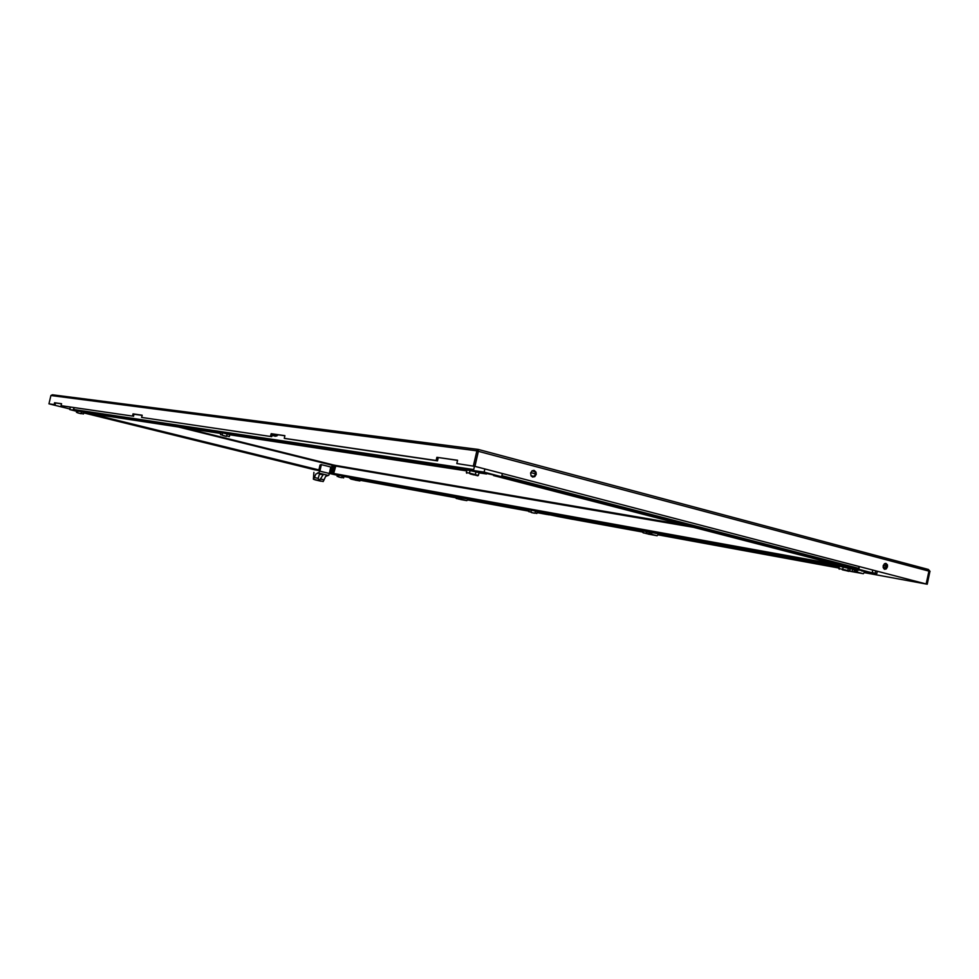 <?xml version="1.0" encoding="UTF-8"?>
<svg xmlns="http://www.w3.org/2000/svg" width="979" height="979" viewBox="0 0 979 979"><rect width="100%" height="100%" fill="white"/><g stroke="black" fill="none" stroke-linecap="round" stroke-linejoin="round"><path stroke-width="1.47" d="M302.621 466.653L301.299 466.371L302.621 466.653M292.66 464.205L291.35 463.924L292.66 464.205M282.637 461.745L281.328 461.452L282.637 461.745M262.396 456.765L261.087 456.483L262.396 456.765M252.19 454.256L250.881 453.962L252.19 454.256M241.899 451.723L240.589 451.441L241.899 451.723M221.132 446.608L219.822 446.326L221.132 446.608M210.644 444.038L209.347 443.744L210.644 444.038M200.095 441.443L198.786 441.15L200.095 441.443M178.778 436.193L177.468 435.912L178.778 436.193M168.009 433.55L166.699 433.256L168.009 433.55M157.166 430.882L155.869 430.589L157.166 430.882M135.273 425.498L133.976 425.204L135.273 425.498M124.223 422.769L122.913 422.487L124.223 422.769M113.087 420.04L111.79 419.746L113.087 420.04M90.594 414.496L89.297 414.215L90.594 414.496M313.145 469.21L309.719 468.464L313.145 469.21M273.165 459.371L269.739 458.625L273.165 459.371M232.145 449.275L228.719 448.529L232.145 449.275M190.036 438.922L186.61 438.176L190.036 438.922M146.789 428.276L143.375 427.542L146.789 428.276M102.379 417.36L98.977 416.613L102.379 417.36M332.285 464.682L184.162 427.799L332.297 464.682L330.584 473.041L329.544 473.249L330.253 473.371M531.597 512.58L534.093 513.167L531.597 512.58M561.493 516.765L560.686 516.679M561.395 516.692L560.208 516.422M855.022 569.631L858.155 572.397L855.303 571.516L853.492 569.35M858.314 572.556L856.625 572.115M850.2 568.75L849.699 571.002L858.326 572.593M850.555 571.369L863.319 573.706L864.983 571.503M863.172 573.694L849.442 571.087M544.642 513.755L545.731 513.853M545.303 513.755L544.153 513.498M545.401 513.951L546.098 513.938M556.61 515.872L552.951 515.272M558.483 516.545L559.388 516.569M538.413 512.36L548.46 514.526M557.516 516.484L545.744 513.963M537.177 512.005L546.502 513.388M561.811 516.178L572.85 519.298L573.914 518.65M273.459 435.667L271.905 435.79M272.101 434.97L275.172 436.291M273.092 434.064L273.875 435.826L275.246 436.304L278.525 434.835M272.064 435.104L273.276 435.422M649.628 532.184L652.504 534.571L650.203 533.849L648.526 531.989M640.56 530.532L643.179 532.833L657.044 535.721L658.72 533.849M647.327 531.768L646.74 533.653L643.533 532.711L641.637 530.728M651.414 534.363L653.079 534.791M646.886 533.677L653.066 534.815M223.457 435.655L226.345 436.365L223.457 435.655M884.686 569.276L886.24 568.934L887.488 566.853L887.402 564.944L885.934 563.427L884.416 563.794L883.168 565.874L883.499 568.322L884.686 569.276M885.285 563.414L886.436 566.56L884.294 569.117M532.674 477.054L534.73 476.687L536.247 474.338L536.064 472.172L534.13 470.397L532.123 470.789L530.618 473.138L531.132 475.916L532.674 477.054M533.457 470.348L535.134 472.025L535.366 474.02L534.583 475.855L532.478 476.993M477.507 451.038L477.936 449.385L478.401 451.27L928.961 571.087L928.214 569.399L478.009 449.41M926.122 583.925L474.901 466.396L926.122 583.925L928.961 571.087L929.977 571.357L927.211 584.206L864.641 572.739M928.288 569.423L930.05 571.381M477.887 451.135L476.871 450.683L477.887 449.385M477.666 449.349L52.389 394.806L50.957 395.528L48.95 403.874L54.151 404.633L54.604 402.748L61.518 403.74L61.065 405.649L132.495 416.099L133.009 413.933L142.151 415.243L141.625 417.433L271.709 436.61L141.625 417.433M461.219 469.308L464.34 470.067L461.219 469.308M451.086 467.766L454.183 468.525L451.086 467.766M441.174 466.261L444.246 467.007L441.174 466.261M421.986 463.348L424.996 464.083L421.986 463.348M412.685 461.941L415.671 462.663L412.685 461.941M403.581 460.558L406.542 461.268L403.581 460.558M385.91 457.866L388.822 458.576L385.91 457.866M377.343 456.569L380.219 457.279L377.343 456.569M368.948 455.296L371.8 455.994L368.948 455.296M352.624 452.824L355.438 453.51L352.624 452.824M344.706 451.613L347.496 452.298L344.706 451.613M336.935 450.438L339.701 451.111L336.935 450.438M321.822 448.137L324.538 448.81L321.822 448.137M314.479 447.024L317.172 447.684L314.479 447.024M307.271 445.934L309.939 446.583L307.271 445.934M293.235 443.805L295.866 444.442L293.235 443.805M286.406 442.765L289.013 443.401L286.406 442.765M279.688 441.749L282.282 442.386L279.688 441.749M266.618 439.767L269.176 440.391L266.618 439.767M260.255 438.8L262.788 439.412L260.255 438.8M254.002 437.846L256.51 438.457L254.002 437.846M241.789 435.998L244.273 436.597L241.789 435.998M235.841 435.092L238.301 435.692L235.841 435.092M229.992 434.199L232.439 434.798L229.992 434.199M218.574 432.473L220.862 433.048L218.574 432.473M213.006 431.617L215.392 432.204L213.006 431.617M207.524 430.784L209.898 431.372L207.524 430.784M196.816 429.169L199.153 429.732L196.816 429.169M191.59 428.374L193.915 428.937L191.59 428.374M186.438 427.59L188.751 428.153L186.438 427.59M176.379 426.061L178.655 426.611L176.379 426.061M171.46 425.314L173.724 425.865L171.46 425.314M166.614 424.58L168.865 425.131L166.614 424.58M157.154 423.148L159.369 423.687L157.154 423.148M152.516 422.438L154.719 422.977L152.516 422.438M147.951 421.741L150.142 422.279L147.951 421.741M139.018 420.395L141.184 420.921L139.018 420.395M134.649 419.722L136.803 420.248L134.649 419.722M130.342 419.073L132.483 419.587L130.342 419.073M121.91 417.788L124.015 418.302L121.91 417.788M117.774 417.164L119.879 417.678L117.774 417.164M113.699 416.552L115.791 417.054L113.699 416.552M105.72 415.341L107.776 415.83L105.72 415.341M101.816 414.741L103.86 415.243L101.816 414.741M97.949 414.154L99.993 414.655L97.949 414.154M90.386 413.003L92.405 413.493L90.386 413.003M86.678 412.44L88.685 412.93L86.678 412.44M83.019 411.89L85.014 412.367L83.019 411.89M429.194 464.205L437.16 466.139L429.194 464.205M392.432 458.625L400.117 460.497L392.432 458.625M358.547 453.497L365.962 455.308L358.547 453.497M327.206 448.749L334.39 450.499L327.206 448.749M298.142 444.344L305.093 446.032L298.142 444.344M271.11 440.244L277.852 441.884L271.11 440.244M245.9 436.426L252.447 438.017L245.9 436.426M200.279 429.512L206.459 431.017L200.279 429.512M179.573 426.367L185.582 427.835L179.573 426.367M160.091 423.417L165.953 424.837L160.091 423.417M141.747 420.64L147.45 422.022L141.747 420.64M124.419 418.009L129.987 419.367L124.419 418.009M108.045 415.537L113.478 416.846L108.045 415.537M92.552 413.187L97.851 414.472L92.552 413.187M73.89 410.213L73.878 407.619L73.29 410.066L76.839 410.947L474.338 470.801L486.514 473.946L479.012 472.808L486.453 473.934M508.138 478.964L510.769 479.502L508.138 478.964M542.17 487.787L544.801 488.325L542.17 487.787M558.887 492.119L561.53 492.657L558.887 492.119M575.407 496.402L578.051 496.94L575.407 496.402M607.898 504.821L610.541 505.36L607.898 504.821M623.868 508.958L626.511 509.496L623.868 508.958M639.642 513.045L642.297 513.583L639.642 513.045M670.688 521.085L673.344 521.636L670.688 521.085M685.949 525.05L688.604 525.588L685.949 525.05M701.05 528.954L703.705 529.504L701.05 528.954M730.738 536.651L733.393 537.19L730.738 536.651M745.349 540.432L748.005 540.983L745.349 540.432M759.79 544.177L762.457 544.728L759.79 544.177M788.23 551.544L790.885 552.095L788.23 551.544M802.217 555.179L804.873 555.717L802.217 555.179M816.058 558.764L818.713 559.303L816.058 558.764M843.298 565.825L845.966 566.364L843.298 565.825M523.753 483.173L530.655 484.568L523.753 483.173M590.178 500.379L597.104 501.786L590.178 500.379M653.642 516.814L660.568 518.234L653.642 516.814M714.303 532.539L721.254 533.959L714.303 532.539M772.37 547.579L779.333 549.011L772.37 547.579M828.001 561.995L834.965 563.427L828.001 561.995M493.502 475.476L848.94 567.551M848.352 567.392L858.767 569.337L859.366 566.621L858.155 569.227L848.977 567.563M845.452 570.573L842.295 569.827L845.452 570.573M318.151 478.364L319.411 474.191L323.168 474.729L320.145 479.441L318.689 479.771L318.151 478.364L314.369 477.446L313.378 479.208L315.299 479.808M329.299 473.518L330.829 466.983L329.336 473.506L319.876 471.193L319.729 470.483L318.958 472.759L315.838 474.032L314.369 477.446M329.556 472.992L328.773 475.182L325.64 476.43L323.192 481.558L314.871 479.6M314.969 469.834L318.738 470.52L320.011 465.074L321.381 464.633L319.876 471.193M320.096 480.97L321.54 481.215M501.652 476.724L484.14 472.184L473.432 470.569L501.652 476.724L502.374 473.652L501.909 475.659L858.975 568.395M353.811 478.254L356.172 480.065L353.211 478.156M348.879 477.36L351.033 479.098L359.905 480.983L361.227 479.612M353.847 478.964L353.676 479.698L351.62 479.208L349.466 477.471M355.585 479.955L353.676 479.698M355.022 480.077L359.917 480.983L356.172 480.065M557.92 516.447L553.784 515.468M553.6 515.199L557.345 516.288M557.626 516.471L553.502 515.431M573.021 518.478L582.529 519.959M339.321 477.165L341.402 477.654L339.321 477.165M320.99 474.191L320.378 473.909M78.773 413.187L81.135 413.762L78.773 413.187M334.879 465.282L332.836 473.971L331.673 473.714L333.704 465.013L335.454 465.38L333.423 474.081L337.425 475.06L333.533 473.701L335.932 465.49L684.529 524.964M831.036 564.822L833.667 565.458L831.036 564.822M818.652 562.57L821.259 563.194L818.652 562.57M806.512 560.367L809.095 560.979L806.512 560.367M782.894 556.06L785.439 556.672L782.894 556.06M771.403 553.979L773.924 554.579L771.403 553.979M760.12 551.923L762.629 552.523L760.12 551.923M738.166 547.922L740.638 548.509L738.166 547.922M727.483 545.976L729.93 546.563L727.483 545.976M716.983 544.067L719.406 544.654L716.983 544.067M696.522 540.347L698.908 540.922L696.522 540.347M686.548 538.536L688.922 539.099L686.548 538.536M676.758 536.749L679.108 537.312L676.758 536.749M657.643 533.274L659.956 533.824L657.643 533.274M648.318 531.573L650.619 532.123L648.318 531.573M639.152 529.908L641.429 530.459L639.152 529.908M621.261 526.653L623.513 527.192L621.261 526.653M612.524 525.062L614.763 525.601L612.524 525.062M603.933 523.496L606.148 524.034L603.933 523.496M587.143 520.449L589.334 520.963L587.143 520.449M578.944 518.956L581.11 519.47L578.944 518.956M570.867 517.487L573.021 518.001L570.867 517.487M555.081 514.611L557.21 515.125L555.081 514.611M547.371 513.204L549.488 513.718L547.371 513.204M539.772 511.821L541.864 512.323L539.772 511.821M524.903 509.117L526.983 509.618L524.903 509.117M517.634 507.795L519.69 508.297L517.634 507.795M510.463 506.486L512.519 506.987L510.463 506.486M496.439 503.94L498.47 504.43L496.439 503.94M489.573 502.692L491.593 503.169L489.573 502.692M482.806 501.456L484.813 501.933L482.806 501.456M469.553 499.045L471.535 499.523L469.553 499.045M463.067 497.87L465.025 498.335L463.067 497.87M456.667 496.696L458.613 497.173L456.667 496.696M444.123 494.419L446.045 494.884L444.123 494.419M437.98 493.306L439.889 493.759L437.98 493.306M431.91 492.192L433.819 492.657L431.91 492.192M420.015 490.038L421.9 490.491L420.015 490.038M414.19 488.974L416.063 489.427L414.19 488.974M408.439 487.921L410.299 488.374L408.439 487.921M397.144 485.865L398.991 486.318L397.144 485.865M391.612 484.862L393.448 485.303L391.612 484.862M386.142 483.871L387.965 484.311L386.142 483.871M375.422 481.913L377.221 482.353L375.422 481.913M370.16 480.958L371.947 481.387L370.16 480.958M364.959 480.016L366.746 480.444L364.959 480.016M354.753 478.156L356.515 478.584L354.753 478.156M349.736 477.238L351.498 477.666L349.736 477.238M344.779 476.345L346.529 476.761L344.779 476.345M792.819 557.736L799.549 559.339L792.819 557.736M747.32 549.464L753.818 551.018L747.32 549.464M704.966 541.766L711.268 543.259L704.966 541.766M665.451 534.571L671.57 536.039L665.451 534.571M628.494 527.852L634.441 529.272L628.494 527.852M593.861 521.55L599.637 522.945L593.861 521.55M561.334 515.639L566.963 516.985L561.334 515.639M501.884 504.834L507.232 506.106L501.884 504.834M474.656 499.877L479.857 501.126L474.656 499.877M448.896 495.19L453.975 496.414L448.896 495.19M424.494 490.748L429.463 491.947L424.494 490.748M401.353 486.539L406.212 487.713L401.353 486.539M379.375 482.549L384.123 483.687L379.375 482.549M358.461 478.743L363.111 479.857L358.461 478.743M858.35 570.243L850.053 568.726L858.35 570.243L849.123 567.844L333.925 474.203M474.007 474.925L470.25 474.007L474.007 474.925M460.216 497.662L462.039 499.535L459.457 497.516M453.938 496.512L456.287 498.458L466.848 500.685L468.305 499.131M459.616 497.773L459.151 499.119L456.385 498.323L454.697 496.647M462.039 499.535L463.593 499.926M459.298 499.143L463.581 499.939M313.892 472.404L313.378 479.196M561.567 516.9L562.215 516.875M549.513 514.807L538.291 512.335M565.813 517.793L556.133 515.603M457.523 460.411L436.842 457.291L457.56 460.252L456.789 463.569L474.827 466.371L478.315 451.246L477.63 450.487M321.614 474.338L322.532 474.228M84.072 412.514L318.481 470.483M531.413 510.169L529.198 509.765L528.782 511.601L530.985 512.005L531.413 510.169L535.452 511.099L537.263 511.638L536.835 513.473L535.023 512.947L535.452 511.099M531.083 512.384L534.742 513.229M863.111 573.682L858.155 572.397M861.532 570.867L863.392 571.21M852.648 569.203L852.134 571.455M569.448 517.573L573.021 518.466M538.217 512.323L537.165 512.054M273.728 435.202L276.812 435.985M657.044 535.721L652.504 534.571M655.575 533.274L657.276 533.579M648.942 532.649L648.636 533.996M222.674 432.853L220.973 432.596L220.495 434.627L222.184 434.884L222.674 432.853L229.832 434.639L229.355 436.671L226.626 435.912L227.116 433.881M222.355 435.312L226.382 436.242M61.065 405.649L132.495 416.099M48.95 403.874L54.151 404.633M438.249 457.658L437.503 460.901L285.525 438.629L284.289 438.323L284.926 435.618L271.122 433.648L270.498 436.304M284.289 438.323L436.096 460.534L436.842 457.291M456.789 463.569L474.827 466.371M50.957 395.528L476.883 450.866L473.383 465.992M133.536 416.356L134.05 414.19L142.126 415.353M55.081 404.865L55.534 402.981L61.506 403.825M284.901 435.753L272.333 433.954L271.709 436.61M437.503 460.901L436.096 460.534M474.901 466.396L478.401 451.27M927.211 584.206L864.677 572.666M839.052 567.979L658.451 534.877M641.465 531.768L573.278 519.274M546.282 514.318L537.03 512.629M528.893 511.136L468.072 499.988M454.758 497.552L361.018 480.371M839.04 568.053L658.426 534.938M641.551 531.842L573.131 519.298M546.918 514.501L537.018 512.678M528.868 511.185L468.048 500.036M454.831 497.613L360.994 480.42M928.961 571.1L926.171 583.937M343.947 476.455L529.101 510.218L344.118 476.492M69.901 409.002L49.917 404.107L69.901 409.026M272.333 433.954L271.122 433.648M55.534 402.981L54.604 402.748M134.05 414.19L133.009 413.933M70.353 407.105L69.778 409.54L73.29 410.066M76.766 411.253L69.778 409.54M473.432 470.569L474.399 466.359L473.677 469.504L73.437 409.455M858.081 569.215L501.089 476.638L493.526 475.488L849.013 567.563M533.824 476.553L531.083 475.831M530.961 475.635L533.996 476.43M530.997 475.696L533.934 476.467M872.717 570.096L872.118 572.801L848.426 567.661M858.767 569.337L872.118 572.801M842.748 569.754L848.952 571.357L842.711 569.276L849.539 571.038L850.078 568.64L839.456 566.18L838.917 568.591L842.711 569.276L843.249 566.865M847.581 570.879L848.573 568.101M839.309 569.129L838.917 568.591M849.539 571.038L848.952 571.357M330.829 466.983L321.406 464.646M314.92 479.71L321.234 481.24M484.14 472.184L484.85 469.088M358.657 479.147L360.039 479.392M877.331 571.308L876.817 573.584L872.13 572.727M876.817 573.584L872.154 572.605M875.752 570.892L875.25 573.168M580.082 519.678L571.883 518.185M338.918 475.17L337.461 474.901L337.119 476.381L338.563 476.651L338.918 475.17L342.161 475.916L343.959 476.406L343.617 477.887L341.818 477.409L342.161 475.916M338.673 476.957L341.622 477.642M77.941 410.935L76.876 410.764L76.497 412.379L77.561 412.538L77.941 410.935L81.453 411.743L83.876 412.392L83.496 413.995L81.061 413.358L81.453 411.743M77.72 412.881L80.902 413.615M684.505 524.952L335.454 465.38M333.704 465.013L332.542 464.731L330.498 473.42L329.544 473.249M329.519 473.42L337.376 475.292M330.498 473.42L331.673 473.714M469.626 473.652L477.74 475.745L469.467 473.09L478.413 475.39L479.049 472.649L466.995 469.859L466.359 472.6L469.467 473.09L470.104 470.324M475.109 474.925L476.149 471.731M466.799 473.224L466.359 472.6M478.413 475.39L477.74 475.745M466.824 500.673L462.798 499.669M465.502 498.617L467.007 498.898M83.741 412.954L315.201 469.883L83.741 412.954M332.407 465.294L177.848 426.832M88.073 413.126L318.86 469.957M329.642 472.612L330.633 472.857M549.121 514.868L546.478 514.391M557.418 516.459L572.837 519.286M562.387 516.667L547.077 513.865M644.512 533.102L643.423 532.894M646.054 533.494L646.483 531.609M83.864 412.489L220.789 433.391L83.864 412.489M229.808 434.762L466.738 470.936L229.808 434.762M327.524 475.243L317.71 472.845M324.171 479.832L320.414 478.915M328.283 475.39L318.456 472.979M313.916 472.367L313.415 479.172M319.729 470.483L321.112 464.584M353.089 479.575L353.358 478.388M886.203 564.455L884.233 563.941M534.999 471.719L531.952 470.911M883.254 565.544L884.906 565.838M537.251 511.699L839.321 566.768L537.251 511.699M693.462 527.277L335.32 465.943M333.545 473.506L839.26 565.042M457.254 498.654L456.508 498.519M458.625 498.996L458.992 497.43M572.874 519.298L557.455 516.471M657.093 535.721L647.988 534.044M477.96 449.398L928.214 569.399M477.789 449.361L52.315 394.806M330.951 467.02L329.531 473.09M315.054 479.796L320.696 481.166M886.472 566.254L883.291 565.409M535.391 473.775L530.777 472.563M883.119 567.171L886.044 567.685M466.873 500.685L460.558 499.523"/></g></svg>

